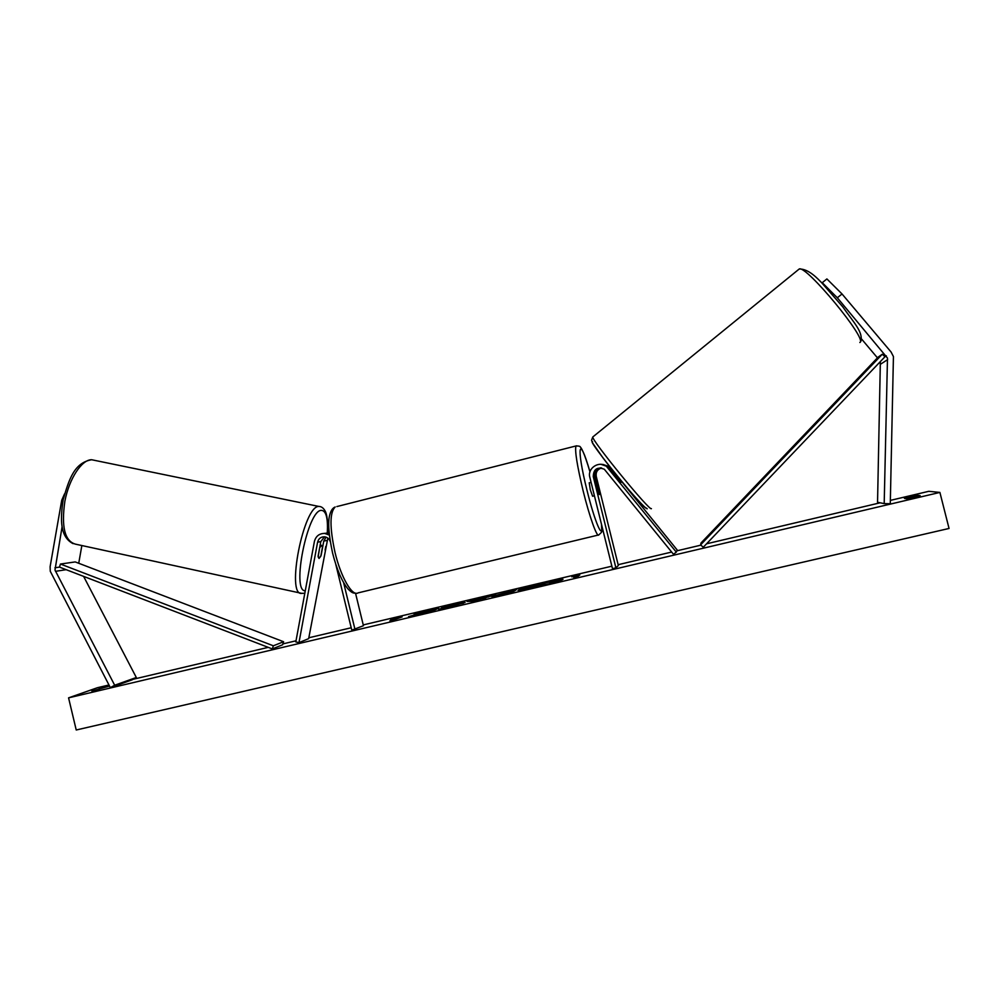<?xml version="1.0" encoding="UTF-8"?>
<svg xmlns="http://www.w3.org/2000/svg" width="999" height="999" viewBox="0 0 999 999"><rect width="100%" height="100%" fill="white"/><g stroke="black" fill="none" stroke-linecap="round" stroke-linejoin="round"><path stroke-width="1.5" d="M601.111 464.36L607.517 466.57L621.103 482.355M602.959 464.448L609.265 466.633L613.099 470.941M621.853 481.743L677.272 550.099L676.286 552.097L606.605 466.545C599.288 460.252 587.087 468.169 589.847 477.385L612.487 568.681L615.908 567.882L593.256 476.535C593.581 469.031 597.265 466.595 604.308 469.23L673.501 554.295L676.286 552.097M612.574 471.366L608.379 466.608L609.265 466.633M601.56 464.41L608.379 466.608M615.908 567.882L618.344 565.509L596.241 476.386C595.654 472.065 597.452 469.268 601.635 467.994M600.711 467.844C595.891 468.743 593.743 471.615 594.293 476.486L599.313 494.58L595.242 476.436C594.68 471.84 596.653 468.993 601.161 467.907M837.324 297.777L887.487 358.079L884.19 503.608L890.284 503.733L893.431 356.568L891.096 352.035L842.032 293.981L837.324 297.777L822.252 282.705L826.897 278.933L842.032 293.981M861.65 339.111L877.447 357.842M880.356 361.588L877.547 502.272L884.19 503.608M62.125 526.56L54.982 570.042L114.673 685.227L110.352 687.649L50.262 571.253L50.112 566.72L61.713 500.287L62.999 500.561M81.856 545.541L78.734 563.274M83.604 576.373L136.314 677.497L132.13 679.832L110.352 687.649M136.314 677.497L114.673 685.227M64.573 493.818L61.713 500.287M326.074 537.15L323.776 541.058L321.091 555.506L319.031 558.441L318.107 556.143L320.804 541.595L324.5 536.8C320.854 536.788 318.556 538.586 317.595 542.182L298.976 642.644L295.804 641.932L314.398 541.508C315.859 536.088 319.33 533.391 324.787 533.441L329.358 535.102M329.108 532.455L326.236 533.204M327.834 538.099L308.666 638.636L298.976 642.644M330.269 541.683C329.295 538.823 327.36 537.2 324.475 536.8M355.557 593.331L363.436 625.699L351.798 630.182L335.764 564.273M354.982 629.432L343.606 582.629M324.013 533.391L329.158 533.116M594.417 495.791L592.582 496.241L590.259 489.647L589.248 482.842M595.991 483.129L595.891 481.193L596.815 483.041L599.313 494.58L595.991 483.129M613.186 473.139L613.761 472.677L620.042 480.419L619.492 480.856M562.075 579.895L552.822 581.493M544.967 583.241L539.16 584.627M537.537 586.688C552.884 582.954 561.376 580.494 563.011 579.308L543.294 582.929C528.146 586.6 519.705 589.048 517.957 590.272L537.537 586.688M890.371 500.387L928.808 491.308L939.897 492.42L949.05 528.459L76.224 729.994L68.569 697.851L939.897 492.42M68.569 697.851L97.39 687.724L108.966 684.989M133.117 679.283L268.232 647.364M282.879 643.905L296.004 640.796M308.828 637.774L351.211 627.759M363.249 624.912L611.863 566.183M618.144 564.697L671.678 552.047M676.922 550.811L700.936 545.142M706.555 543.806L880.169 502.797M441.595 607.717L465.109 602.422L448.514 607.23L438.573 609.278L457.592 604.258L441.595 607.717M491.633 596.528L516.358 589.772L512.45 592.107L491.633 596.528M420.804 613.124L408.566 616.62L433.179 610.814L438.549 608.154L414.061 613.935L420.904 613.511M920.166 495.654L917.494 495.317L904.432 498.389L906.93 498.776L920.166 495.654M109.528 686.076L91.883 691.083L109.503 686.038M579.807 574.962L571.84 576.848L575.824 575.899L573.751 577.459L577.784 576.51L579.807 574.962M390.696 619.605L402.085 616.92L393.706 619.942L389.86 620.841L394.493 618.706L390.696 619.605M475.674 599.625L495.729 594.655L473.289 601.361L467.02 601.423L474.625 599.637L476.848 600.049M99.45 689.385L99.238 688.486M917.744 496.316L917.494 495.317M528.658 587.35L519.055 590.359M528.708 587.562L528.558 586.913L552.747 581.193L550.699 583.366M527.072 588.998L527.01 588.199L533.591 586.213L528.558 586.913M528.633 588.673L526.898 588.324M549.6 583.666L528.508 588.186M552.747 581.193L549.525 583.379M575.287 577.097L575.824 575.899M579.008 575.299L575.911 576.273M393.094 620.079L394.493 618.706M394.593 619.13L397.09 618.369M425.137 612.3L422.502 611.937M422.664 612.587L419.955 613.224M435.901 609.465L430.244 611.163L430.082 610.501M430.244 611.163L428.321 611.713M431.643 610.464L431.481 609.815M494.318 596.291L498.963 595.029M507.217 593.031L508.004 592.145M508.166 592.807L509.14 591.483M509.303 592.145L514.435 590.933M507.28 593.331L507.13 592.657L498.913 594.83L507.13 592.657M457.617 604.333L463.524 603.171M485.864 597.877L485.714 597.252M488.474 597.027L488.324 596.403M470.104 601.386L474.787 600.287L474.625 599.637M474.787 600.287L475.836 600.287M482.642 598.676L485.377 598.039M482.704 598.913L482.554 598.301L476.748 599.675L477.559 600.349M476.748 599.675L482.554 598.301M534.49 586.475L543.706 584.065L534.502 586.475M311.813 555.469L313.524 546.203M319.892 547.489L321.541 545.367L322.502 546.99L320.779 556.281L319.031 558.441L318.157 556.855L319.717 547.464M882.254 354.258L885.014 356.705L703.246 547.277L700.611 544.842L701.011 543.006L878.109 357.155L882.254 354.258L700.611 544.842M60.452 564.035L75.212 561.925L283.604 641.733L282.58 644.792L272.315 648.925L59.478 567.107L60.452 564.035L273.351 645.791L272.315 648.925M283.604 641.733L273.351 645.791M609.203 468.219L608.291 468.206M610.913 468.256L610.039 468.231M596.241 476.386L595.242 476.436M594.293 476.486L593.256 476.535M885.014 356.705L886.325 355.819M880.856 363.998L887.661 359.603M59.478 567.107L54.92 567.782M66.196 569.68L55.469 571.328M326.885 540.496L323.776 541.058M320.804 541.595L317.595 542.182M601.523 524.438C601.51 533.441 603.096 530.781 598.763 534.927C597.14 538.024 589.485 516.758 583.179 491.071C577.06 465.409 574.662 450.362 575.998 445.954C578.908 445.929 580.369 446.341 580.394 447.165C580.819 447.39 583.578 450.249 589.972 471.89C579.083 433.578 575.861 445.816 586.975 490.159C594.855 522.402 603.558 542.157 601.448 524.125M336.875 506.568L576.61 445.804M356.406 593.294C353.783 592.857 352.909 594.105 347.727 588.648C341.758 581.106 336.7 569.243 332.58 553.034C328.634 534.527 327.709 521.728 329.795 514.672C330.981 510.427 332.779 507.867 335.177 506.993C329.67 512.337 329.62 527.472 335.015 552.41C340.909 577.297 352.347 596.878 358.092 592.882L598.763 534.927M859.852 342.507L859.927 342.445C867.819 339.485 805.868 264.585 799.212 269.006L798.551 269.543M651.385 508.628L651.41 508.616C650.599 512.475 590.921 439.473 592.794 436.975L593.044 436.775M646.44 508.091C645.154 511.488 585.926 438.436 592.544 441.658M73.102 543.656C59.99 536.962 60.127 519.767 63.199 499.537C68.968 479.657 74.076 462.774 91.646 459.74L318.893 506.443C303.634 505.194 285.702 596.553 301.823 593.369L75.387 544.13C64.723 541.033 61.226 526.735 64.873 501.236C69.206 478.484 81.906 459.328 91.746 459.752L94.718 460.364M305.269 590.771C291.096 591.87 307.717 509.315 321.453 510.377C326.111 510.726 328.072 518.206 327.322 532.804M607.517 466.57L606.605 466.545M327.947 532.929L324.787 533.441M589.16 482.867L591.096 482.38M860.926 341.233C863.036 331.818 854.12 323.052 842.644 306.705L821.603 282.642C818.144 279.27 808.878 268.694 799.212 269.006L592.794 436.975L591.545 440.259L592.769 443.256L603.071 457.992C618.631 478.721 644.867 509.078 647.227 508.816M613.149 470.916L612.075 471.778M457.592 604.258L457.754 604.894M301.823 593.369L303.659 593.269M320.167 545.054L321.628 545.367M325.112 550.062L325.786 546.403M327.472 532.754C328.009 527.772 327.784 516.433 325.349 511.401C323.664 508.191 321.578 506.53 319.081 506.431"/></g></svg>

